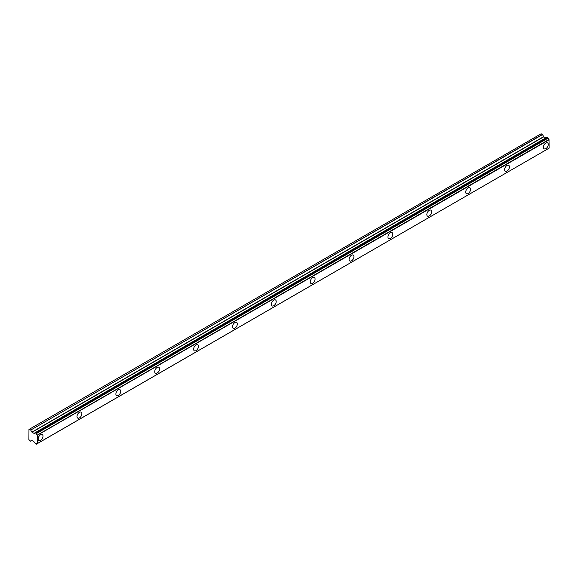 <?xml version="1.0" encoding="UTF-8"?>
<svg xmlns="http://www.w3.org/2000/svg" width="578" height="578" viewBox="0 0 578 578"><rect width="100%" height="100%" fill="white"/><g stroke="black" fill="none" stroke-linecap="round" stroke-linejoin="round"><path stroke-width="0.87" d="M545.863 148.647A3.439 1.987 120 0 0 548.103 145.62A3.439 1.987 120 0 0 547.576 142.86A3.439 1.987 120 0 0 545.863 143.033A3.439 1.987 120 0 0 543.616 146.061A3.439 1.987 120 0 0 544.144 148.813A3.439 1.987 120 0 0 545.863 148.647M40.561 440.378A3.439 1.987 120 0 0 42.808 437.351A3.439 1.987 120 0 0 42.281 434.598A3.439 1.987 120 0 0 40.561 434.764A3.439 1.987 120 0 0 38.314 437.792A3.439 1.987 120 0 0 38.842 440.544A3.439 1.987 120 0 0 40.561 440.378M79.432 417.937A3.439 1.987 120 0 0 81.671 414.91A3.439 1.987 120 0 0 81.151 412.157A3.439 1.987 120 0 0 79.432 412.324A3.439 1.987 120 0 0 77.185 415.351A3.439 1.987 120 0 0 77.712 418.104A3.439 1.987 120 0 0 79.432 417.937M118.302 395.497A3.439 1.987 120 0 0 120.542 392.469A3.439 1.987 120 0 0 120.014 389.716A3.439 1.987 120 0 0 118.302 389.883A3.439 1.987 120 0 0 116.055 392.91A3.439 1.987 120 0 0 116.583 395.663A3.439 1.987 120 0 0 118.302 395.497M157.165 373.056A3.439 1.987 120 0 0 159.412 370.028A3.439 1.987 120 0 0 158.885 367.276A3.439 1.987 120 0 0 157.165 367.442A3.439 1.987 120 0 0 154.926 370.469A3.439 1.987 120 0 0 155.453 373.222A3.439 1.987 120 0 0 157.165 373.056M196.036 350.615A3.439 1.987 120 0 0 198.283 347.588A3.439 1.987 120 0 0 197.755 344.835A3.439 1.987 120 0 0 196.036 345.001A3.439 1.987 120 0 0 193.796 348.028A3.439 1.987 120 0 0 194.316 350.781A3.439 1.987 120 0 0 196.036 350.615M234.906 328.174A3.439 1.987 120 0 0 237.153 325.147A3.439 1.987 120 0 0 236.626 322.394A3.439 1.987 120 0 0 234.906 322.56A3.439 1.987 120 0 0 232.659 325.587A3.439 1.987 120 0 0 233.187 328.34A3.439 1.987 120 0 0 234.906 328.174M273.777 305.733A3.439 1.987 120 0 0 276.024 302.706A3.439 1.987 120 0 0 275.496 299.953A3.439 1.987 120 0 0 273.777 300.119A3.439 1.987 120 0 0 271.53 303.147A3.439 1.987 120 0 0 272.057 305.899A3.439 1.987 120 0 0 273.777 305.733M312.647 283.292A3.439 1.987 120 0 0 314.887 280.265A3.439 1.987 120 0 0 314.36 277.512A3.439 1.987 120 0 0 312.647 277.678A3.439 1.987 120 0 0 310.4 280.706A3.439 1.987 120 0 0 310.928 283.458A3.439 1.987 120 0 0 312.647 283.292M351.518 260.851A3.439 1.987 120 0 0 353.758 257.824A3.439 1.987 120 0 0 353.23 255.071A3.439 1.987 120 0 0 351.518 255.238A3.439 1.987 120 0 0 349.271 258.265A3.439 1.987 120 0 0 349.798 261.018A3.439 1.987 120 0 0 351.518 260.851M390.381 238.411A3.439 1.987 120 0 0 392.628 235.383A3.439 1.987 120 0 0 392.101 232.631A3.439 1.987 120 0 0 390.381 232.797A3.439 1.987 120 0 0 388.141 235.824A3.439 1.987 120 0 0 388.669 238.577A3.439 1.987 120 0 0 390.381 238.411M429.252 215.97A3.439 1.987 120 0 0 431.499 212.942A3.439 1.987 120 0 0 430.971 210.19A3.439 1.987 120 0 0 429.252 210.356A3.439 1.987 120 0 0 427.012 213.383A3.439 1.987 120 0 0 427.532 216.136A3.439 1.987 120 0 0 429.252 215.97M468.122 193.529A3.439 1.987 120 0 0 470.369 190.502A3.439 1.987 120 0 0 469.842 187.749A3.439 1.987 120 0 0 468.122 187.915A3.439 1.987 120 0 0 465.875 190.942A3.439 1.987 120 0 0 466.403 193.695A3.439 1.987 120 0 0 468.122 193.529M506.993 171.088A3.439 1.987 120 0 0 509.24 168.061A3.439 1.987 120 0 0 508.712 165.308A3.439 1.987 120 0 0 506.993 165.474A3.439 1.987 120 0 0 504.746 168.501A3.439 1.987 120 0 0 505.273 171.254A3.439 1.987 120 0 0 506.993 171.088M37.223 443.687L549.021 148.206L37.129 443.673A1.308 0.759 60 0 0 36.587 443.666A1.308 0.759 60 0 0 36.327 444.128L35.142 443.449A1.308 0.759 60 0 0 34.297 442.033L32.028 440.501L30.569 441.151L28.9 439.656L28.965 429.454L541.138 133.764L29.326 429.244M545.863 137.925L543.804 136.798L542.482 134.609L541.138 133.764M546.066 137.875L35.179 432.843M547.034 137.34L547.995 137.896L36.212 433.37L35.251 432.814L546.94 137.398M37.238 443.68L37.238 435.111L548.905 139.508A1.308 0.759 60 0 1 548.103 138.135L547.995 137.896M549.021 139.638L549.1 148.156L37.324 443.629M545.95 137.875L34.088 433.392L32.028 432.272L30.706 430.075L542.482 134.609M542.345 134.457L30.706 430.075M30.569 429.931L29.362 429.237M548.905 139.508L37.238 435.111M37.129 434.981A1.308 0.759 60 0 1 36.327 433.601L548.103 138.135M34.297 433.356A1.308 0.759 60 0 0 34.882 433.384A1.308 0.759 60 0 0 35.142 432.922L35.251 432.814M37.324 435.256L549.1 139.782M37.115 443.673L36.327 444.128M36.313 444.179L37.158 443.694L36.277 444.229M547.359 137.354L35.583 432.828M35.887 433.001L547.669 137.528M543.667 136.654L31.891 432.127M32.028 432.272L543.804 136.798M545.726 137.911L33.95 433.384M546.976 137.354L35.2 432.828M541.087 133.785L29.312 429.252"/></g></svg>
